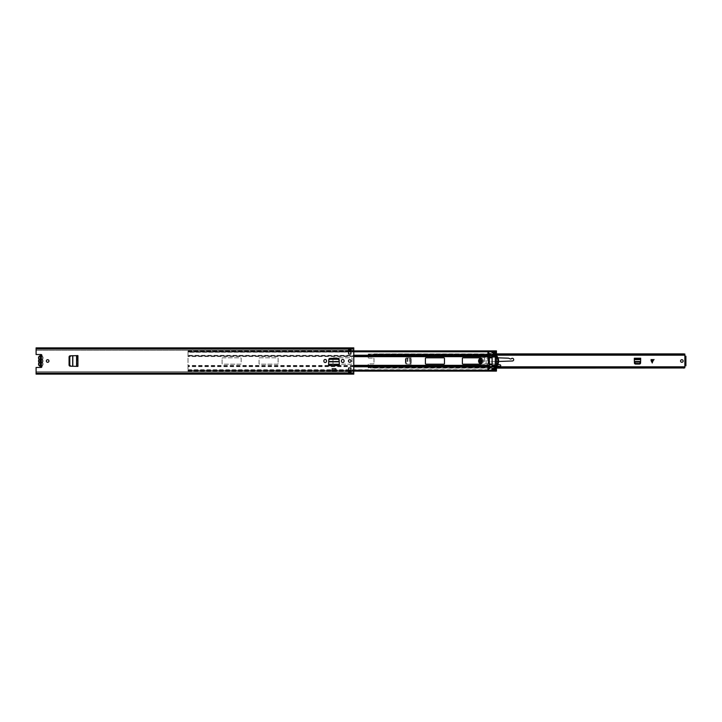 <?xml version="1.0" encoding="UTF-8"?>
<svg xmlns="http://www.w3.org/2000/svg" width="722" height="722" viewBox="0 0 722 722"><rect width="100%" height="100%" fill="white"/><g stroke="black" fill="none" stroke-linecap="round" stroke-linejoin="round"><path stroke-width="0.54" stroke-dasharray="3.61 2.71" d="M40.73 365.693L41.19 365.693L41.091 356.533L41.091 365.467L40.396 365.467L40.396 356.614L40.396 357.246L41.091 357.246M41.091 356.614L40.396 356.614M47.652 362.3A1.3 1.3 0 0 0 48.952 361A1.3 1.3 0 0 0 47.652 359.7A1.3 1.3 0 0 0 46.352 361A1.3 1.3 0 0 0 47.652 362.3M323.862 361.199A1.327 1.327 0 0 0 325.189 362.534A1.327 1.327 0 0 0 326.515 361.199L326.515 360.801A1.327 1.327 0 0 0 325.189 359.466A1.327 1.327 0 0 0 323.862 360.801L323.862 361.199M349.737 362.3A1.3 1.3 0 0 0 351.036 361A1.3 1.3 0 0 0 349.737 359.7A1.3 1.3 0 0 0 348.437 361A1.3 1.3 0 0 0 349.737 362.3M341.416 361.199A1.327 1.327 0 0 0 342.751 362.534A1.327 1.327 0 0 0 344.078 361.199L344.078 360.801A1.327 1.327 0 0 0 342.751 359.466A1.327 1.327 0 0 0 341.416 360.801L341.416 361.199M339.241 361.605L339.367 365.675L339.367 364.032L339.367 365.675L328.564 365.675L328.69 361.605M72.696 355.702L77.922 355.603L74.709 355.603L77.922 355.603L77.922 366.397L72.696 366.298M335.82 368.734L335.82 371.451L332.12 371.451L332.12 368.734M335.82 370.765L332.12 370.765L332.12 368.798L332.12 370.765L335.82 370.765L335.82 368.798L335.82 370.765M335.82 368.798L332.12 368.798M70.657 366.189L70.178 366.171A1.155 1.155 0 0 1 69.077 365.016L69.077 356.984A1.155 1.155 0 0 1 70.178 355.829L70.657 355.811M328.781 359.872L328.799 359.493A1.155 1.155 0 0 1 329.954 358.401L337.986 358.401A1.155 1.155 0 0 1 339.132 359.493L339.159 359.872M350.892 371.803L350.892 372.498L350.892 371.803L350.892 372.498L348.582 372.498L350.892 372.615L348.582 372.498L350.892 372.615L350.892 367.931L348.582 367.931L348.582 372.606L348.582 371.803L350.892 371.803L350.892 372.742L348.582 372.742L348.582 371.803L348.582 372.615L348.582 371.92L350.892 371.92L350.892 372.615L350.892 371.803L348.582 371.803L348.582 372.498L348.582 371.803M350.892 350.197L350.892 349.502L348.582 349.502L350.892 349.394L348.582 349.385L348.582 354.069L350.892 354.069L350.892 349.394L350.892 350.197L348.582 350.197L348.582 349.258L350.892 349.258L350.892 350.197L350.892 349.385L350.892 350.08L348.582 350.08L348.582 349.385L348.582 350.197L348.582 349.385L348.582 350.197L348.582 349.502L350.892 349.502L350.892 350.197L348.582 350.197M40.946 356.262L41.38 356.181A0.866 0.866 0 0 0 41.01 354.529L36.1 354.529L36.1 348.148L36.1 348.843L353.78 348.843L353.78 373.184L353.78 371.686L350.892 371.686M41.19 365.693L41.38 365.819A0.866 0.866 0 0 1 41.01 367.471L36.1 367.471L36.1 373.445L36.1 371.686L348.582 371.686M353.78 374.131L353.78 371.686L36.1 371.686L36.1 372.985L353.78 372.985M350.892 350.314L353.78 350.314L353.78 347.869M36.1 347.869L36.1 348.816L36.1 348.148L353.78 348.148L353.78 348.843L353.78 348.148L36.1 348.148L36.1 348.843L353.78 348.843L353.78 350.314L36.1 350.314L348.582 350.314M36.1 349.015L36.1 350.314L36.1 349.015L353.78 349.015M36.1 348.148L36.1 348.843L353.78 348.843L36.1 348.843L36.1 348.148L353.78 348.148M36.1 374.131L36.1 373.157L353.78 373.157L36.1 373.157L353.78 373.157L36.1 373.157L36.1 373.852L36.1 373.184L353.78 373.184L36.1 373.184L36.1 373.852L36.1 372.985M36.1 373.852L353.78 373.852M350.892 372.742L350.892 371.947L348.582 371.947L348.582 372.742M350.892 372.074L348.582 372.074M348.582 349.258L348.582 350.053L350.892 350.053L350.892 349.258M348.582 349.926L350.892 349.926M40.73 356.307L41.19 356.307L40.396 356.533L40.396 358.996M40.396 363.004L40.396 365.467M40.396 357.246L40.396 356.533M328.564 365.386L339.367 365.386M328.564 364.7L339.367 364.7L328.564 364.7M77.633 366.397L77.633 355.603M76.938 366.397L76.938 355.603L76.938 366.397M39.078 359.439L39.25 359.087A0.578 0.578 0 0 1 39.25 359.791A1.967 1.967 0 0 0 39.25 362.209A0.578 0.578 0 0 1 39.25 362.913L39.024 362.733A2.256 2.256 0 0 0 38.546 364.123A2.256 2.256 0 0 1 39.024 362.733L39.024 362.381A2.256 2.256 0 0 1 39.024 359.619L39.024 359.619A2.256 2.256 0 0 0 39.024 362.381L39.25 362.209M38.546 357.877A2.256 2.256 0 0 0 39.024 359.267M41.56 365.928A1.967 1.967 0 0 0 42.354 362.913A0.578 0.578 0 0 1 42.237 362.462A2.049 2.049 0 0 1 41.091 363.031L41.091 361.758A0.812 0.812 0 0 0 41.091 360.242A0.812 0.812 0 0 1 41.091 361.758L41.091 362.823A1.85 1.85 0 0 0 41.091 359.177L41.091 358.969A2.049 2.049 0 0 1 42.237 359.538A0.578 0.578 0 0 1 42.354 359.087L42.58 359.267A2.256 2.256 0 0 0 43.049 357.877A2.256 2.256 0 0 1 42.58 359.267A2.256 2.256 0 0 0 41.759 355.838A2.256 2.256 0 0 1 42.58 359.267L42.824 360.016A2.256 2.256 0 0 1 43.049 361A2.256 2.256 0 0 0 42.58 359.619L42.354 359.791A1.967 1.967 0 0 1 42.354 362.209L42.58 362.733A2.256 2.256 0 0 1 43.049 364.123A2.256 2.256 0 0 0 42.58 362.733L42.354 362.913A1.967 1.967 0 0 1 40.802 366.081A1.967 1.967 0 0 1 39.25 362.913M41.759 366.162A2.256 2.256 0 0 0 43.049 364.123A2.256 2.256 0 0 1 41.759 366.162M40.396 362.805L40.396 361.704A0.812 0.812 0 0 1 40.396 360.296L40.396 359.195A1.85 1.85 0 0 0 40.396 362.805L40.396 365.332L41.091 365.332L41.091 363.031M42.824 360.016A0.578 0.578 0 0 1 42.571 359.962A2.049 2.049 0 0 1 42.571 362.038A0.578 0.578 0 0 1 42.824 361.984L42.58 362.381A2.256 2.256 0 0 0 43.049 361A2.256 2.256 0 0 1 42.824 361.984M41.091 358.969L41.091 356.668L40.396 356.668L40.396 359.195M40.396 365.332L41.091 365.332L41.091 362.823M41.091 359.177L41.091 356.668L40.396 356.668M43.049 361A2.256 2.256 0 0 1 42.58 362.381L42.354 362.913A0.578 0.578 0 0 1 42.354 362.209M489.399 357.733L489.399 355.278L492.115 355.278L492.115 366.722L489.633 366.767L489.399 364.267L488.532 363.798L488.532 358.202L489.399 357.733L489.399 355.368L188.009 355.368L188.009 350.964L188.009 352.255L495.292 351.93L188.009 352.255M188.009 370.07L188.009 370.973L496.447 371.108L496.447 369.375L495.292 369.375L495.292 371.108L495.292 370.07L188.009 370.07L188.009 371.108L188.009 351.65L495.292 351.587L495.292 352.255M495.292 371.036L188.009 370.909L188.009 370.133L188.009 370.783L495.292 370.783L495.292 369.998L495.292 370.973L495.292 351.65L495.292 352.625L496.447 352.625L495.292 352.625L495.292 352.047L496.447 352.047L496.447 350.892L495.292 350.892L495.292 351.93M222.087 358.401A0.578 0.578 0 0 1 222.665 357.823L240.57 357.823A0.578 0.578 0 0 1 241.148 358.401L241.148 363.599A0.578 0.578 0 0 1 240.57 364.177L222.665 364.177A0.578 0.578 0 0 1 222.087 363.599L222.087 358.401A0.578 0.578 0 0 1 222.665 357.823L240.57 357.823A0.578 0.578 0 0 1 241.148 358.401L241.148 363.599A0.578 0.578 0 0 1 240.57 364.177L222.665 364.177A0.578 0.578 0 0 1 222.087 363.599L222.087 358.401M278.114 363.599A0.578 0.578 0 0 1 277.537 364.177L259.631 364.177A0.578 0.578 0 0 1 259.054 363.599L259.054 358.401A0.578 0.578 0 0 1 259.631 357.823L277.537 357.823A0.578 0.578 0 0 1 278.114 358.401L278.114 363.599A0.578 0.578 0 0 1 277.537 364.177L259.631 364.177A0.578 0.578 0 0 1 259.054 363.599L259.054 358.401A0.578 0.578 0 0 1 259.631 357.823L277.537 357.823A0.578 0.578 0 0 1 278.114 358.401L278.114 363.599M332.986 358.401A0.578 0.578 0 0 1 333.564 357.823L351.47 357.823A0.578 0.578 0 0 1 352.047 358.401L352.047 363.599A0.578 0.578 0 0 1 351.47 364.177L333.564 364.177A0.578 0.578 0 0 1 332.986 363.599L332.986 358.401A0.578 0.578 0 0 1 333.564 357.823L351.47 357.823A0.578 0.578 0 0 1 352.047 358.401L352.047 363.599A0.578 0.578 0 0 1 351.47 364.177L333.564 364.177A0.578 0.578 0 0 1 332.986 363.599L332.986 358.924M462.369 358.401A0.578 0.578 0 0 1 462.946 357.823L480.852 357.823A0.578 0.578 0 0 1 481.43 358.401L481.43 363.599A0.578 0.578 0 0 1 480.852 364.177L462.946 364.177A0.578 0.578 0 0 1 462.369 363.599L462.369 358.401M425.98 364.177A0.578 0.578 0 0 1 425.402 363.599L425.402 358.401A0.578 0.578 0 0 1 425.98 357.823L443.886 357.823A0.578 0.578 0 0 1 444.463 358.401L444.463 363.599A0.578 0.578 0 0 1 443.886 364.177L425.98 364.177M495.292 370.07L188.009 370.323L188.009 355.955L489.399 355.937L489.399 356.524M496.447 368.78L487.666 368.78L496.447 368.391L496.447 369.375L495.292 369.375L495.292 370.359L495.292 356.226L492.115 356.199L492.115 366.469M495.292 356.524L495.292 355.368L492.115 355.368L492.115 366.632L495.292 366.632L495.292 365.476M353.78 365.476L188.009 365.476L188.009 366.063L489.399 366.063L489.399 364.267M188.009 369.745L495.292 369.745M188.009 370.35L495.292 370.35L188.009 370.35L495.292 370.332L487.666 370.359L487.666 363.888L484.606 363.888L484.606 358.112L487.666 358.112L487.666 351.641L487.666 368.437M353.78 366.045L188.009 366.045L188.009 366.632L489.399 366.632L489.399 365.476M353.78 356.524L188.009 356.524L188.009 355.937L353.78 355.955M495.292 350.964L188.009 351.091L188.009 351.867L495.292 351.867L495.292 350.892L495.292 352.047M188.009 351.93L188.009 350.892L495.292 351.027L495.292 351.668L495.292 351.091L188.009 351.027L188.009 351.668L487.666 351.641M495.292 355.937L492.115 355.937L492.115 356.524M495.292 366.063L492.115 366.063L492.115 365.476M487.666 368.78L487.666 370.359M492.115 365.801L495.292 365.801L495.292 351.641L188.009 351.65M495.292 352.426L487.666 352.426M492.115 355.531L492.115 356.199M491.817 357.561L488.189 357.561L496.438 356.812L488.189 357.453L488.189 355.892L493.343 355.892L493.343 357.2L491.817 357.561M496.438 356.812L496.447 366.225L487.666 366.225M496.447 355.793L496.447 356.803L496.447 355.775L487.666 355.775M496.42 355.775L488.189 355.775L488.072 357.453L488.072 355.892M495.292 365.774L495.292 370.53M495.292 351.47L495.292 356.226M496.447 355.775L496.447 354.8L487.666 354.8M496.447 354.8L496.447 353.563L487.666 353.563M496.447 353.563L487.666 353.22M496.447 353.22L496.447 352.047M495.292 352.914L487.666 352.914M353.78 355.224L487.666 355.224M489.399 366.469L489.399 356.199L487.666 356.199M489.399 356.199L489.399 355.531M489.633 355.296L491.881 355.296M484.606 363.888L487.666 363.888L487.666 358.112L484.606 358.112M489.399 365.801L487.666 365.801M491.881 366.704L489.633 366.704M353.78 366.776L487.666 366.776M495.292 369.086L487.666 369.086M495.292 369.574L487.666 369.574M496.447 368.437L496.447 367.2L487.666 367.2M496.447 367.2L496.447 366.225M496.447 366.433L496.447 366.388A7.798 7.798 0 0 0 496.483 355.612L496.447 355.567M496.447 365.332A7.076 7.076 0 0 0 496.447 356.668M492.115 357.823L489.399 357.823M489.399 364.177L492.115 364.177M493.334 357.318L496.393 356.713M493.316 355.775L496.393 355.892M651.876 359.321L654.394 359.321L652.228 363.365L650.062 359.321L651.876 359.321L651.876 363.022M652.372 362.273L651.027 360.134L653.428 360.134L652.372 362.273M480.392 361A1.155 1.155 0 0 0 481.547 362.155A1.155 1.155 0 0 0 482.702 361A1.155 1.155 0 0 1 481.547 362.155A1.155 1.155 0 0 1 480.392 361A1.155 1.155 0 0 1 481.547 359.845A1.155 1.155 0 0 1 482.702 361A1.155 1.155 0 0 0 481.547 359.845A1.155 1.155 0 0 0 480.392 361A1.155 1.155 0 0 0 481.547 362.155A1.155 1.155 0 0 0 482.702 361A1.155 1.155 0 0 0 481.547 359.845A1.155 1.155 0 0 0 480.392 361A1.155 1.155 0 0 0 481.547 362.155A1.155 1.155 0 0 0 482.702 361A1.155 1.155 0 0 0 481.547 359.845A1.155 1.155 0 0 0 480.392 361A1.155 1.155 0 0 1 481.547 359.845A1.155 1.155 0 0 1 482.702 361M680.557 361A1.3 1.3 0 0 0 681.857 362.3A1.3 1.3 0 0 0 683.156 361A1.3 1.3 0 0 0 681.857 359.7A1.3 1.3 0 0 0 680.557 361M408.968 364.177L411.197 364.177L406.901 364.096L406.197 362.949L407.217 364.105L408.968 364.177L406.468 364.078A1.155 1.155 0 0 1 405.358 362.922A1.155 1.155 0 0 0 406.468 364.078L408.968 364.177M411.197 357.823L406.468 357.922A1.155 1.155 0 0 0 405.358 359.078A1.155 1.155 0 0 1 406.468 357.922L411.197 357.823L408.968 357.823L411.197 357.823L411.197 364.177L411.197 357.823M405.358 359.078L405.358 362.922L405.358 359.078M654.394 359.321L650.062 359.321M634.367 361.541L634.421 362.949A1.155 1.155 0 0 0 635.577 364.059L639.421 364.059A1.155 1.155 0 0 0 640.576 362.949L640.676 359.637M684.339 367.985L368.22 367.985L368.22 366.307L368.22 367.985L368.22 367.182L373.996 367.164L684.862 367.182L684.862 354.015L684.862 354.818L373.996 354.818L684.862 354.836L684.862 354.015L368.22 354.015L368.22 354.818L684.862 354.989L368.22 354.989L373.996 354.818L373.996 354.358L496.447 354.358M684.862 367.011L368.22 367.011L368.22 364.466A0.578 0.578 0 0 1 368.798 363.888A0.578 0.578 0 0 0 368.22 364.466L368.22 367.011L684.862 367.011L684.862 367.985L684.862 367.182L684.862 367.985L368.22 367.985M373.418 363.888L368.798 363.888L373.418 363.888A0.578 0.578 0 0 0 373.996 363.31A0.578 0.578 0 0 1 373.418 363.888M373.996 358.69L373.996 363.31L373.996 358.69A0.578 0.578 0 0 0 373.418 358.112A0.578 0.578 0 0 1 373.996 358.69M368.798 358.112L373.418 358.112L368.798 358.112A0.578 0.578 0 0 1 368.22 357.534A0.578 0.578 0 0 0 368.798 358.112M684.862 354.989L368.22 354.989L368.22 357.534L368.22 354.818M373.996 354.836L373.996 353.87L496.447 353.87M368.22 354.015L373.418 354.015L373.418 354.881L373.996 353.87L684.339 354.015M373.996 353.87L684.6 354.159M368.22 367.453L373.418 367.119L373.996 367.624L373.996 367.164L373.996 368.13L496.447 368.13M368.22 366.659L373.418 366.659L373.996 367.642L496.447 367.642M373.996 368.13L373.418 367.841L373.996 367.841L373.418 366.307L373.996 366.821L496.447 366.821M368.22 355.341L368.22 354.547L368.22 355.341L373.418 355.693L373.418 354.818M368.22 367.182L684.862 367.182L373.418 367.137L373.418 367.624L368.22 367.624M373.418 354.015L373.996 354.015M685.9 365.81L685.9 356.19M685.088 356.19L685.088 365.81M373.418 367.182L373.418 366.307L368.22 366.307M684.853 354.376L373.996 354.376L373.418 355.341L373.418 354.547L368.22 354.547M634.394 362.2L635.541 363.229L639.448 363.229L640.604 362.2L640.676 358.229L634.322 358.229L634.322 359.637M634.322 358.518L640.676 358.518L634.322 358.518M640.631 361.541L640.604 362.2M634.322 359.321L640.676 359.321M410.908 357.823L410.908 364.177L410.908 357.823M406.197 359.051L406.901 357.904L408.968 357.823L407.217 357.895L406.197 359.051L406.197 362.949M405.881 359.06L405.881 362.94M410.096 357.823L410.096 364.177L410.096 357.823M481.43 363.022A2.022 2.022 0 0 0 483.569 361A2.022 2.022 0 0 0 481.43 358.978M479.525 361A2.022 2.022 0 0 0 481.547 363.022A2.022 2.022 0 0 0 483.569 361A2.022 2.022 0 0 0 481.547 358.978A2.022 2.022 0 0 0 479.525 361M496.447 361.551L488.812 361.821A0.812 0.812 0 0 0 488.027 362.634A0.812 0.812 0 0 0 488.74 363.437L496.447 364.357M481.294 358.031L485.96 357.219L495.4 357.219L495.608 355.72L495.319 357.76L508.297 358.175A1.625 1.625 0 0 1 508.92 358.32L510.192 358.888A1.083 1.083 0 0 0 511.393 358.681A1.354 1.354 0 0 1 513.577 359.123A1.354 1.354 0 0 1 512.376 361L488.812 361.821A0.812 0.812 0 0 0 488.027 362.634A0.812 0.812 0 0 0 488.74 363.437L500.012 364.79A0.812 0.812 0 0 1 500.716 365.693A0.812 0.812 0 0 1 499.804 366.397L481.159 363.942A2.969 2.969 0 0 1 481.042 358.076L495.454 355.567L485.96 357.219L495.4 357.219L495.319 357.76L496.447 357.796M482.242 361A0.695 0.695 0 0 1 481.547 361.695A0.695 0.695 0 0 1 480.852 361A0.695 0.695 0 0 0 481.547 361.695A0.695 0.695 0 0 0 482.242 361A0.695 0.695 0 0 0 481.547 360.305A0.695 0.695 0 0 0 480.852 361A0.695 0.695 0 0 1 481.547 360.305A0.695 0.695 0 0 1 482.242 361A0.695 0.695 0 0 0 481.547 360.305A0.695 0.695 0 0 0 480.852 361A0.695 0.695 0 0 0 481.547 361.695A0.695 0.695 0 0 0 482.242 361A0.695 0.695 0 0 0 481.547 360.305A0.695 0.695 0 0 0 480.852 361A0.695 0.695 0 0 0 481.547 361.695A0.695 0.695 0 0 0 482.242 361M496.826 366L481.303 363.96M497.043 364.43L497.81 364.52M498.631 361.478L497.909 361.505M497.169 357.814L497.981 357.841M480.969 361A0.578 0.578 0 0 0 481.547 361.578A0.578 0.578 0 0 0 482.125 361A0.578 0.578 0 0 0 481.547 360.422A0.578 0.578 0 0 0 480.969 361M481.43 362.877A1.877 1.877 0 0 0 483.424 361A1.877 1.877 0 0 0 481.547 359.123A1.877 1.877 0 0 0 479.67 361A1.877 1.877 0 0 0 481.547 362.877A1.877 1.877 0 0 0 483.424 361A1.877 1.877 0 0 0 481.43 359.123M41.091 356.885L40.396 356.885M41.38 356.181L41.38 365.819M36.1 348.816L353.78 348.816L36.1 348.816M350.892 372.615L348.582 372.615M348.582 349.385L350.892 349.385M41.091 365.115L40.396 365.115M41.091 364.845L40.396 364.845M41.091 364.52L40.396 364.52M41.091 357.48L40.396 357.48M41.091 357.155L40.396 357.155M328.709 361.244L339.223 361.244M328.681 361.893L339.259 361.893M328.564 364.366L339.367 364.366M72.507 366.289L72.507 355.711M72.859 366.307L72.859 355.693M76.622 366.397L76.622 355.603M39.25 359.087A1.967 1.967 0 0 1 40.802 355.919A1.967 1.967 0 0 1 42.76 357.877A1.967 1.967 0 0 0 41.56 356.072M42.58 359.267L42.354 359.087A1.967 1.967 0 0 0 42.76 357.877A1.967 1.967 0 0 1 42.354 359.087A0.578 0.578 0 0 0 42.354 359.791M353.78 356.668L489.399 356.668M492.115 356.668L495.292 356.668M492.115 365.332L495.292 365.332M353.78 365.332L489.399 365.332M348.582 370.233L495.292 370.233M348.582 351.767L495.292 351.767M350.892 370.233L353.78 370.233M350.892 351.767L353.78 351.767M495.292 369.664L496.447 369.664M496.447 369.953L495.292 369.953M496.447 352.336L495.292 352.336M486.132 363.888L486.132 358.112M373.996 367.841L684.6 367.841M368.22 367.137L373.418 367.137L368.22 367.119M634.322 359.709L640.676 359.709M634.367 361.614L640.631 361.614M634.376 361.749L640.622 361.749M652.58 359.321L652.58 363.022M409.708 357.823L409.708 364.177M407.813 357.868L407.813 364.132M407.668 357.877L407.668 364.123M407.352 357.886L407.352 364.114M407.885 357.868L407.885 364.132M409.78 357.823L409.78 364.177M481.258 361L481.836 361L481.258 361M36.1 373.445L353.78 373.445M36.1 348.555L353.78 348.555M40.396 364.754L41.091 364.754M41.091 365.386L40.396 365.386M188.009 370.413L495.292 370.413M188.009 369.998L495.292 369.998M188.009 351.587L495.292 351.587M188.009 352.002L495.292 352.002M188.009 371.108L348.582 371.108M350.892 371.108L353.78 371.108M188.009 370.693L495.292 370.693M188.009 371.036L348.582 371.036M350.892 371.036L353.78 371.036M188.009 350.892L348.582 350.892M350.892 350.892L353.78 350.892M188.009 351.307L495.292 351.307M188.009 350.964L348.582 350.964M350.892 350.964L353.78 350.964M496.447 368.391L487.666 368.391M496.447 353.609L487.666 353.609M368.22 355.693L373.418 355.693L373.996 355.179L496.447 355.179M373.996 367.624L684.853 367.624M373.996 354.376L373.418 354.881L368.22 354.881"/><path stroke-width="1.08" d="M47.652 362.3A1.3 1.3 0 0 0 48.952 361A1.3 1.3 0 0 0 47.652 359.7A1.3 1.3 0 0 0 46.352 361A1.3 1.3 0 0 0 47.652 362.3M323.862 361.199A1.327 1.327 0 0 0 325.189 362.534A1.327 1.327 0 0 0 326.515 361.199L326.515 360.801A1.327 1.327 0 0 0 325.189 359.466A1.327 1.327 0 0 0 323.862 360.801L323.862 361.199M349.737 362.3A1.3 1.3 0 0 0 351.036 361A1.3 1.3 0 0 0 349.737 359.7A1.3 1.3 0 0 0 348.437 361A1.3 1.3 0 0 0 349.737 362.3M341.416 361.199A1.327 1.327 0 0 0 342.751 362.534A1.327 1.327 0 0 0 344.078 361.199L344.078 360.801A1.327 1.327 0 0 0 342.751 359.466A1.327 1.327 0 0 0 341.416 360.801L341.416 361.199M328.564 365.386L328.799 359.493A1.155 1.155 0 0 1 329.954 358.401L337.986 358.401A1.155 1.155 0 0 1 339.132 359.493L339.367 365.675L328.564 365.675L339.367 365.386M350.892 354.069L350.892 349.394L348.582 349.394L348.582 354.069L350.892 354.069M348.582 367.931L348.582 372.606L350.892 372.606L350.892 367.931L348.582 367.931M40.396 356.533L41.38 356.181A0.866 0.866 0 0 0 41.01 354.529L36.1 354.529L36.1 347.869L353.78 347.869L353.78 374.131L36.1 374.131L36.1 367.471L41.01 367.471A0.866 0.866 0 0 0 41.38 365.819L40.396 365.467M77.633 366.397L70.178 366.171A1.155 1.155 0 0 1 69.077 365.016L69.077 356.984A1.155 1.155 0 0 1 70.178 355.829L77.922 355.603L77.922 366.397L77.633 355.603M332.12 368.734L335.82 368.734L335.82 371.451L332.12 371.451L332.12 368.734M350.892 350.197L348.582 350.197M348.582 371.803L350.892 371.803M348.582 350.314L350.892 350.314M348.582 371.686L350.892 371.686M36.1 373.852L353.78 373.852M36.1 348.148L353.78 348.148M41.56 356.072A1.967 1.967 0 0 0 39.25 359.087A0.578 0.578 0 0 1 39.358 359.538A2.049 2.049 0 0 1 40.396 358.996L40.396 363.004A2.049 2.049 0 0 1 39.358 362.462A0.578 0.578 0 0 1 39.25 362.913A1.967 1.967 0 0 0 41.56 365.928M329.918 359.276L338.022 359.276L339.178 360.224L339.241 361.605L328.69 361.605L328.763 360.224L329.936 358.924L338.022 359.276M329.936 358.924L328.763 360.224M339.178 360.224L338.004 358.924M69.79 365.052L69.79 356.948L70.846 355.802L72.696 355.702L72.696 366.298L70.846 366.198L69.601 365.043L69.79 356.948M69.601 365.043L70.846 366.198M70.846 355.802L69.601 356.957M41.759 355.838A2.256 2.256 0 0 0 38.546 357.877A2.256 2.256 0 0 1 41.759 355.838M39.078 362.561L39.024 362.733A2.256 2.256 0 0 0 41.759 366.162A2.256 2.256 0 0 1 39.024 362.733L38.771 361.984A2.256 2.256 0 0 1 38.771 360.016L39.024 359.267A2.256 2.256 0 0 1 38.546 357.877M38.771 361.984A0.578 0.578 0 0 1 39.033 362.038L39.358 362.462M40.396 356.668L40.396 360.296A0.812 0.812 0 0 0 40.396 361.704L40.396 365.332M39.033 362.038A2.049 2.049 0 0 1 39.033 359.962A0.578 0.578 0 0 1 38.771 360.016M353.78 371.036L495.292 371.036L495.292 366.045L492.115 366.045L491.881 366.722L489.633 366.722L489.399 366.045L353.78 366.045M443.886 364.177L425.98 364.177A0.578 0.578 0 0 1 425.402 363.599L425.402 358.401A0.578 0.578 0 0 1 425.98 357.823L443.886 357.823A0.578 0.578 0 0 1 444.463 358.401L444.463 363.599A0.578 0.578 0 0 1 443.886 364.177M462.369 363.599L462.369 358.401A0.578 0.578 0 0 1 462.946 357.823L480.852 357.823A0.578 0.578 0 0 1 481.43 358.401L481.43 363.599A0.578 0.578 0 0 1 480.852 364.177L462.946 364.177A0.578 0.578 0 0 1 462.369 363.599M332.986 358.924L332.986 358.401M489.399 364.267L488.532 363.798L488.532 358.202L489.399 357.733M495.292 366.045L496.447 365.774L496.447 366.559L495.292 366.559M353.78 355.955L489.399 355.955L489.633 355.278L495.292 355.955L495.292 350.964L353.78 350.964M495.292 355.441L496.447 355.441L496.447 356.226L495.292 355.955M492.115 357.246L491.881 355.296L489.633 355.296L489.399 357.246L492.115 357.246L492.115 357.823L489.399 357.823L489.399 357.246M492.115 364.177L492.115 364.754L489.399 364.754L489.399 364.177L492.115 364.177L492.115 357.823M496.447 365.774L496.447 356.226M495.292 356.226L495.292 365.774M496.447 370.53L496.447 371.108L495.292 371.108L495.292 370.53L496.447 370.53L496.447 366.559M492.115 366.469L492.115 364.754M489.633 366.704L491.881 366.704M496.447 355.441L496.447 351.47L495.292 351.47L495.292 350.892L496.447 350.892L496.447 351.47M496.447 355.567A7.798 7.798 0 0 1 496.447 366.433M496.447 356.668A7.076 7.076 0 0 1 496.447 365.332M489.399 364.754L489.399 366.469M489.399 357.823L489.399 364.177M683.156 361A1.3 1.3 0 0 1 681.857 362.3A1.3 1.3 0 0 1 680.557 361A1.3 1.3 0 0 1 681.857 359.7A1.3 1.3 0 0 1 683.156 361M653.428 360.134L651.027 360.134L652.228 362.57L653.428 360.134M684.862 367.011L684.862 354.989M635.577 364.059L639.421 364.059A1.155 1.155 0 0 0 640.576 362.949L640.676 358.229L634.322 358.229L634.421 362.949A1.155 1.155 0 0 0 635.577 364.059M496.447 354.358L683.707 354.358L684.862 355.062L684.862 354.349L683.707 353.87L683.707 354.358M496.447 353.87L683.707 353.87M684.339 354.015L684.862 354.015L684.862 355.062M496.447 368.13L684.339 367.985M496.447 367.642L683.707 367.642L683.707 368.13M684.862 367.651L684.862 366.938L683.707 367.642M684.862 366.938L684.6 367.841M685.9 356.19L684.979 356.145L685.9 356.19L685.9 365.81L684.979 365.855L685.9 365.81M685.088 356.19L685.088 365.81M634.322 359.637L634.367 361.541L640.631 361.541L640.676 359.637L634.322 359.637M634.403 362.516L635.559 363.545L639.439 363.545L640.594 362.516M634.322 359.321L640.676 359.321M481.43 358.978A2.022 2.022 0 0 0 479.525 361A2.022 2.022 0 0 0 481.43 363.022M481.303 363.96L481.159 363.942A2.969 2.969 0 0 1 481.042 358.076L481.294 358.031M497.81 364.52L500.012 364.79A0.812 0.812 0 0 1 500.716 365.693A0.812 0.812 0 0 1 499.804 366.397L496.826 366M496.447 364.357L497.043 364.43M497.981 357.841L508.297 358.175A1.625 1.625 0 0 1 508.92 358.32L510.192 358.888A1.083 1.083 0 0 0 511.393 358.681A1.354 1.354 0 0 1 513.577 359.123A1.354 1.354 0 0 1 512.376 361L498.631 361.478M497.909 361.505L496.447 361.551M496.447 357.796L497.169 357.814M481.43 359.123A1.877 1.877 0 0 0 479.67 361A1.877 1.877 0 0 0 481.43 362.877M41.38 356.181L41.38 365.819M36.1 372.985L353.78 372.985M36.1 349.015L353.78 349.015M348.582 372.606L350.892 372.606M350.892 349.394L348.582 349.394M328.564 364.267L339.367 364.267M328.681 361.794L339.25 361.794M76.568 366.397L76.568 355.603M72.805 366.307L72.805 355.693M353.78 356.668L489.399 356.668M353.78 356.524L489.399 356.524M492.115 356.524L495.292 356.524M492.115 356.668L495.292 356.668M353.78 366.776L495.292 366.776M492.115 365.332L495.292 365.332M492.115 365.476L495.292 365.476M353.78 365.476L489.399 365.476M353.78 365.332L489.399 365.332M353.78 355.224L495.292 355.224M348.582 370.233L350.892 370.233M353.78 370.233L495.292 370.233M348.582 351.767L350.892 351.767M353.78 351.767L495.292 351.767M495.292 366.09L496.447 366.09M496.447 355.91L495.292 355.91M652.372 360.134L652.372 362.273M685.9 365.124L685.088 365.124M685.9 356.876L685.088 356.876M685.9 364.556L685.088 364.556M685.9 357.444L685.088 357.444M634.385 362.065L640.613 362.065M652.083 362.273L652.083 360.134M348.582 371.108L350.892 371.108M353.78 371.108L495.292 371.108M348.582 371.036L350.892 371.036M348.582 350.892L350.892 350.892M353.78 350.892L495.292 350.892M348.582 350.964L350.892 350.964M496.447 355.179L684.862 355.179M496.447 366.821L684.862 366.821"/></g></svg>
